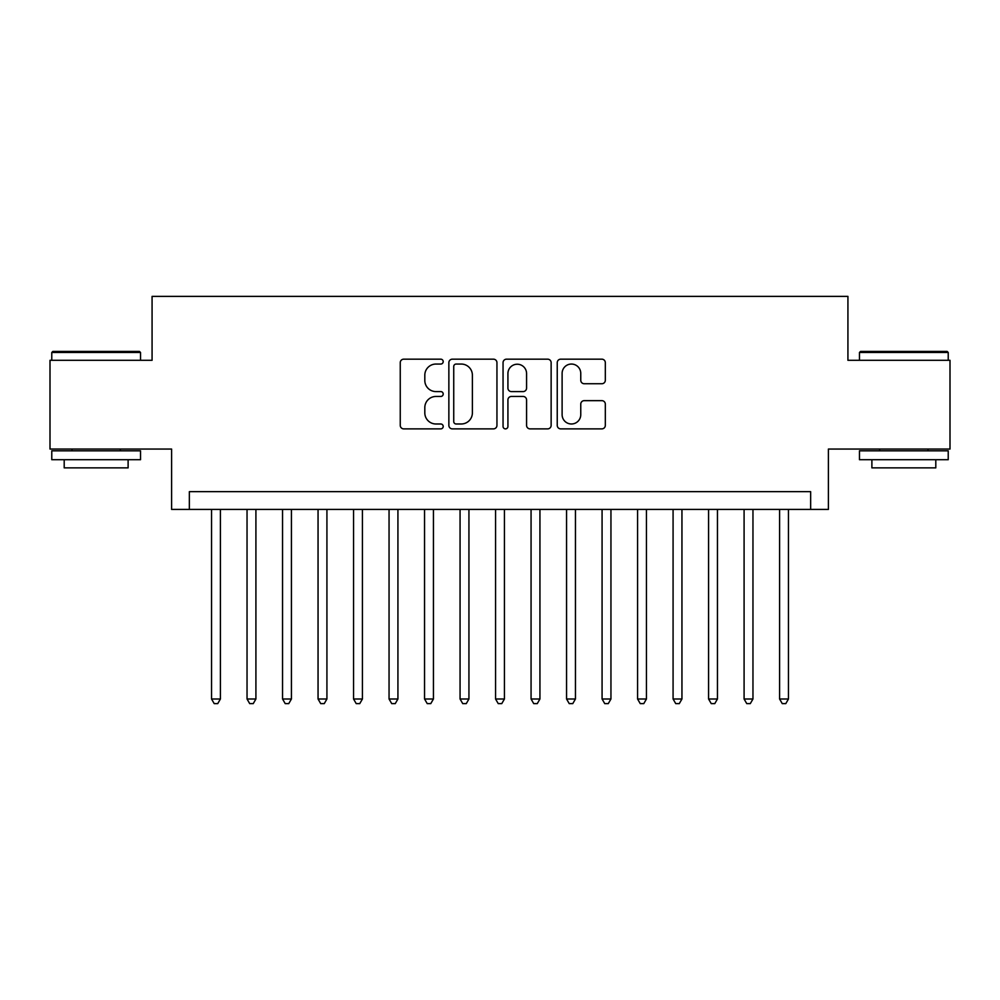 <?xml version="1.0" encoding="UTF-8"?>
<svg xmlns="http://www.w3.org/2000/svg" width="1000" height="1000" viewBox="0 0 1000 1000"><rect width="100%" height="100%" fill="white"/><g stroke="black" fill="none" stroke-linecap="round" stroke-linejoin="round"><path stroke-width="1.5" d="M443.2 361.613A2.438 2.438 0 0 0 440.763 359.175L403.725 359.175A3.487 3.487 0 0 0 400.25 362.663L400.25 425.387A3.487 3.487 0 0 0 403.725 428.875L440.763 428.875A2.438 2.438 0 0 0 443.2 426.438A2.438 2.438 0 0 0 440.763 423.988L435.962 423.988A11.15 11.15 0 0 1 424.812 412.837L424.812 407.612A11.15 11.15 0 0 1 435.962 396.463L440.763 396.463A2.438 2.438 0 0 0 443.2 394.025A2.438 2.438 0 0 0 440.763 391.587L435.962 391.587A11.15 11.15 0 0 1 424.812 380.438L424.812 375.2A11.15 11.15 0 0 1 435.962 364.05L440.763 364.05A2.438 2.438 0 0 0 443.2 361.613M601.85 383.738A3.487 3.487 0 0 0 605.325 380.262L605.325 362.663A3.487 3.487 0 0 0 601.85 359.175L560.725 359.175A3.487 3.487 0 0 0 557.238 362.663L557.238 425.387A3.487 3.487 0 0 0 560.725 428.875L601.85 428.875A3.487 3.487 0 0 0 605.325 425.387L605.325 404.125A3.487 3.487 0 0 0 601.85 400.65L584.25 400.65A3.487 3.487 0 0 0 580.763 404.125L580.763 414.675A9.325 9.325 0 0 1 571.438 423.988A9.325 9.325 0 0 1 562.112 414.675L562.112 373.375A9.325 9.325 0 0 1 571.438 364.05A9.325 9.325 0 0 1 580.763 373.375L580.763 380.262A3.487 3.487 0 0 0 584.25 383.738L601.85 383.738M810.65 509.412L828.4 509.412L828.4 449.05L950 449.05L950 360.3L847.925 360.3L847.925 296.388L152.075 296.388L152.075 360.3L50 360.3L50 449.05L171.6 449.05L171.6 509.412L810.65 509.412L810.65 491.662L189.35 491.662L189.35 509.412M496.95 362.663A3.487 3.487 0 0 0 493.462 359.175L452.35 359.175A3.487 3.487 0 0 0 448.862 362.663L448.862 425.387A3.487 3.487 0 0 0 452.35 428.875L493.462 428.875A3.487 3.487 0 0 0 496.95 425.387L496.95 362.663M506.538 359.175L547.65 359.175A3.487 3.487 0 0 1 551.138 362.663L551.138 425.387A3.487 3.487 0 0 1 547.65 428.875L530.062 428.875A3.487 3.487 0 0 1 526.575 425.387L526.575 399.95A3.487 3.487 0 0 0 523.088 396.463L511.413 396.463A3.487 3.487 0 0 0 507.925 399.95L507.925 426.438A2.438 2.438 0 0 1 505.487 428.875A2.438 2.438 0 0 1 503.05 426.438L503.05 362.663A3.487 3.487 0 0 1 506.538 359.175M456.175 364.05A2.438 2.438 0 0 0 453.738 366.488L453.738 421.55A2.438 2.438 0 0 0 456.175 423.988L461.225 423.988A11.15 11.15 0 0 0 472.388 412.837L472.388 375.2A11.15 11.15 0 0 0 461.225 364.05L456.175 364.05M526.575 373.55A9.325 9.325 0 0 0 517.25 364.225A9.325 9.325 0 0 0 507.925 373.55L507.925 388.1A3.487 3.487 0 0 0 511.413 391.587L523.088 391.587A3.487 3.487 0 0 0 526.575 388.1L526.575 373.55M211.537 509.412L211.537 699L220.413 699L220.413 509.412M220.413 699L217.75 703.612L214.2 703.612L211.537 699M52.838 351.425L139.462 351.425L140.538 352.488L51.775 352.488L52.838 351.425M96.15 459.7L51.775 459.7L51.775 450.825L140.538 450.825L140.538 459.7L96.15 459.7M128.112 459.7L128.112 467.875L64.2 467.875L64.2 459.7M860.537 351.425L947.163 351.425L948.225 352.488L859.463 352.488L860.537 351.425M903.85 459.7L859.463 459.7L859.463 450.825L948.225 450.825L948.225 459.7L903.85 459.7M935.8 459.7L935.8 467.875L871.888 467.875L871.888 459.7M247.037 509.412L247.037 699L255.912 699L255.912 509.412M255.912 699L253.25 703.612L249.7 703.612L247.037 699M282.55 509.412L282.55 699L291.425 699L291.425 509.412M291.425 699L288.762 703.612L285.212 703.612L282.55 699M318.05 509.412L318.05 699L326.925 699L326.925 509.412M326.925 699L324.263 703.612L320.712 703.612L318.05 699M353.55 509.412L353.55 699L362.425 699L362.425 509.412M362.425 699L359.762 703.612L356.213 703.612L353.55 699M389.05 509.412L389.05 699L397.925 699L397.925 509.412M397.925 699L395.262 703.612L391.712 703.612L389.05 699M424.55 509.412L424.55 699L433.438 699L433.438 509.412M433.438 699L430.775 703.612L427.225 703.612L424.55 699M460.062 509.412L460.062 699L468.938 699L468.938 509.412M468.938 699L466.275 703.612L462.725 703.612L460.062 699M495.562 509.412L495.562 699L504.438 699L504.438 509.412M504.438 699L501.775 703.612L498.225 703.612L495.562 699M531.062 509.412L531.062 699L539.938 699L539.938 509.412M539.938 699L537.275 703.612L533.725 703.612L531.062 699M566.562 509.412L566.562 699L575.45 699L575.45 509.412M575.45 699L572.775 703.612L569.225 703.612L566.562 699M602.075 509.412L602.075 699L610.95 699L610.95 509.412M610.95 699L608.288 703.612L604.738 703.612L602.075 699M637.575 509.412L637.575 699L646.45 699L646.45 509.412M646.45 699L643.787 703.612L640.238 703.612L637.575 699M673.075 509.412L673.075 699L681.95 699L681.95 509.412M681.95 699L679.287 703.612L675.738 703.612L673.075 699M708.575 509.412L708.575 699L717.45 699L717.45 509.412M717.45 699L714.788 703.612L711.237 703.612L708.575 699M744.087 509.412L744.087 699L752.962 699L752.962 509.412M752.962 699L750.3 703.612L746.75 703.612L744.087 699M779.587 509.412L779.587 699L788.462 699L788.462 509.412M788.462 699L785.8 703.612L782.25 703.612L779.587 699M51.775 360.3L51.775 352.488M72.013 450.825L72.013 449.05M120.3 450.825L120.3 449.05M140.538 360.3L140.538 352.488M859.463 360.3L859.463 352.488M879.7 450.825L879.7 449.05M927.987 450.825L927.987 449.05M948.225 360.3L948.225 352.488"/></g></svg>
